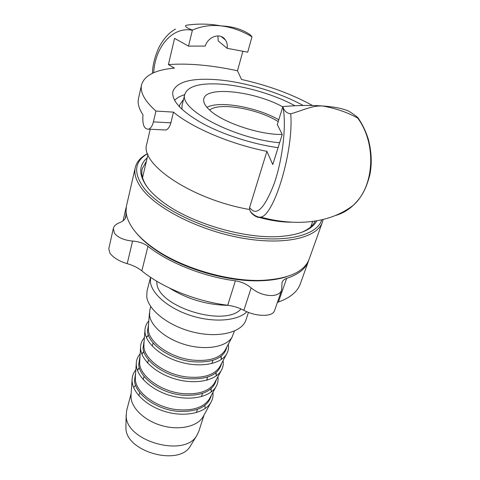 <?xml version="1.0" encoding="UTF-8"?>
<svg xmlns="http://www.w3.org/2000/svg" width="480" height="480" viewBox="0 0 480 480"><rect width="100%" height="100%" fill="white"/><g stroke="black" fill="none" stroke-linecap="round" stroke-linejoin="round"><path stroke-width="0.72" d="M174.594 100.35C176.814 97.932 180.192 96.042 184.716 94.686M179.418 106.8L179.67 104.928L179.256 106.62M150.75 306.582L149.85 310.026L149.55 315.3C150.888 326.67 167.052 339.894 186.972 345.138C206.874 350.46 226.41 346.74 232.02 337.266L234.426 331.05M148.812 320.97C146.334 323.682 145.044 326.814 144.942 330.372L145.05 332.484C146.286 344.022 162.132 357.306 181.77 362.484C201.396 367.74 220.782 363.858 226.506 354.222C228.336 351.168 228.936 347.838 228.306 344.22M144.39 337.62C141.936 340.404 140.658 343.608 140.556 347.226L140.652 349.266C141.792 360.954 157.332 374.292 176.7 379.41C196.05 384.606 215.286 380.568 221.118 370.782C222.984 367.68 223.632 364.296 223.068 360.624M140.064 353.892C137.634 356.754 136.368 360.024 136.272 363.702L136.356 365.658C137.406 377.49 152.646 390.87 171.744 395.934C190.83 401.076 209.922 396.9 215.85 386.976C217.752 383.82 218.448 380.382 217.938 376.668M135.834 369.81C133.428 372.738 132.18 376.074 132.084 379.812L132.156 381.678C133.116 393.642 148.068 407.064 166.908 412.074C185.73 417.156 204.678 412.854 210.702 402.798C212.634 399.6 213.378 396.12 212.928 392.358M205.224 408.468L204.87 405.48M135.546 385.212L133.644 387.54M131.076 394.308L131.028 397.656C131.898 408.882 145.53 421.308 162.732 425.874C179.922 430.506 197.322 426.408 202.974 416.964L203.736 415.56M131.13 393.552L126.654 410.514L126.186 415.968C125.976 441.162 184.086 457.614 196.56 435.93L198.732 431.586L204.102 414.894M191.154 444.756L190.146 446.4C178.542 466.482 125.778 451.548 125.946 428.202L125.946 425.688M228.594 305.364C207.27 305.046 187.548 299.268 169.434 288.036M241.044 308.922C225.366 327.666 157.818 306.948 156.87 283.17L156.708 281.202M246.816 311.772C237.912 320.796 214.554 322.878 192.042 315.942C169.506 309.06 152.004 294.462 150.444 282.264L150.564 277.302M248.424 312.432L245.988 319.836C242.22 332.13 219.54 338.22 194.484 332.394C169.422 326.688 148.26 310.38 146.742 296.688L147.054 290.904L150.546 277.29M209.664 110.118C218.784 101.922 257.916 108.72 278.22 121.59M206.97 107.364C219.126 100.38 256.836 107.124 278.79 119.76M286.452 276.738C279.462 279.024 271.206 280.35 261.672 280.722C228.318 282.294 182.166 268.8 154.914 249.504C147.084 244.056 140.844 238.488 136.182 232.8M323.1 219.522L322.386 222.204C317.226 237.774 284.742 245.586 242.67 238.2C200.646 230.916 157.638 209.4 142.278 189.234C136.14 181.182 133.812 173.934 135.294 167.49C136.728 161.718 140.814 157.086 147.558 153.588M321.72 219.846C317.262 235.44 285.486 243.45 243.792 236.304C202.152 229.254 159.216 207.948 143.91 187.956C133.134 172.914 134.358 161.478 147.582 153.654M322.386 222.204L309.144 259.2C304.35 271.71 288.888 278.748 262.752 280.32C228.864 281.916 181.908 268.188 154.224 248.586C144.876 242.07 137.784 235.434 132.942 228.678C127.08 220.296 124.938 212.67 126.516 205.794L135.294 167.49M148.086 188.262C142.818 181.074 140.862 174.594 142.212 168.816L146.406 161.232M315.222 221.088C312.894 225.996 307.956 229.902 300.42 232.806M316.74 220.842C312.234 229.398 300.582 234.564 281.802 236.34C246.438 239.754 189.822 223.2 161.868 201.27C156.03 196.842 151.368 192.42 147.882 188.004C138.606 175.488 138.378 165.456 147.192 157.89M126.324 206.742L125.772 217.158C125.154 219.432 123.114 221.256 119.658 222.63C116.088 224.046 113.976 225.996 113.334 228.48L114.426 233.19C117.912 237.606 123.966 240.234 132.588 241.062C138.738 241.518 143.862 243.27 147.966 246.306C168.588 262.77 203.496 276.702 235.374 280.83C241.44 281.778 246.702 284.136 251.166 287.91C257.634 293.118 264.678 295.662 272.31 295.548C277.296 295.146 280.41 293.352 281.652 290.172L282.036 282.48C282.774 280.494 284.316 279.12 286.656 278.37C298.476 274.434 305.754 268.656 308.49 261.024L308.796 260.106M281.652 290.172L274.398 311.088C273.438 313.452 270.492 314.862 265.554 315.306C257.97 315.576 250.74 313.914 243.864 310.32C239.094 307.758 233.712 306.066 227.718 305.244C196.284 301.422 162.012 287.55 141.846 270.864C137.85 267.714 132.972 265.308 127.206 263.646C119.088 261.21 113.328 257.718 109.926 253.152L108.792 248.754L113.334 228.48M308.49 261.024L300.324 283.836C297.486 291.744 290.19 297.804 278.436 302.016L277.404 302.424M278.082 147.666C252.624 144.162 222.972 134.604 202.212 123.27C181.068 111.138 171.3 100.524 172.908 91.434C176.826 81.714 191.532 77.814 217.032 79.722C244.722 81.948 279.312 92.286 303.162 105.486M150.222 129.252L146.778 144.06C139.314 163.806 191.922 199.584 249.516 209.49L249.84 210.156C250.53 212.454 252.486 214.524 255.696 216.378L255.714 216.384M259.314 217.44C271.044 220.668 281.892 222.252 291.864 222.198M249.516 209.49L249.63 207.414L266.904 151.332C230.55 144.18 191.88 127.692 173.484 112.122L170.874 122.808C169.776 126.768 168.132 129.174 165.936 130.014L163.5 129.9M255.696 216.372L258.072 217.416L260.76 217.104C274.26 215.46 293.916 149.976 290.706 113.856C286.56 113.178 283.95 110.742 282.882 106.548L277.302 124.566L282.228 134.466L272.778 164.55L266.904 151.332M357.726 118.104C347.436 112.338 335.646 108.288 322.344 105.954C333.624 106.74 342.348 108.426 348.516 111.012C353.214 113.946 356.346 116.184 357.9 117.72C358.566 118.344 358.512 118.476 357.726 118.104C376.854 143.844 374.364 186.45 353.55 205.044C328.926 224.328 293.694 226.098 260.772 217.104L260.772 217.104C257.598 217.944 250.776 213.384 249.84 210.156M282.882 106.548C297.84 105.324 310.998 105.126 322.344 105.954C311.484 105.642 303.294 110.256 290.706 113.85M358.338 118.338C362.466 124.32 365.778 131.238 368.28 139.092C371.628 151.866 372.132 163.866 369.78 175.092C364.638 194.802 358.062 200.112 353.538 205.056L353.538 205.056C348.156 210.15 342.156 213.63 335.532 215.496M173.484 112.122L155.934 111.072C144.69 100.938 139.896 92.184 141.546 84.816C144.396 75.408 155.358 69.834 174.438 68.106L168.414 64.59C188.424 63.12 211.446 65.178 237.486 70.764L241.512 79.476C267.99 85.362 291.666 94.038 312.534 105.51M221.358 25.938C211.2 24.708 201.552 26.088 192.426 30.078C186.702 27.978 184.584 26.376 186.066 25.278C197.928 23.508 209.694 23.73 221.358 25.938C229.38 26.268 236.526 27.828 242.796 30.618L245.982 32.184C248.952 33.702 250.956 35.244 251.988 36.798C241.746 30.762 231.534 27.144 221.358 25.938M168.414 64.59L174.57 38.358L188.508 46.122L192.426 30.078M251.988 36.798L247.704 52.176L227.154 48.324L218.196 40.932L217.926 35.856M242.904 51.15L237.486 70.764M188.508 46.122L205.254 46.062C208.2 36.318 220.614 32.28 225.426 39.972C227.016 42.342 227.592 45.126 227.154 48.324M155.934 111.072L153.408 121.884C152.352 125.892 150.774 128.322 148.668 129.174C144.132 129.36 142.236 124.56 142.98 114.78C138.924 108.726 137.43 103.326 138.498 98.574L141.546 84.816M179.67 104.928L183.54 99.42M181.956 109.308L182.034 105.474L184.848 94.164C178.116 108.954 233.838 138.72 279.63 142.746M294.96 105.738C273.708 94.176 242.778 85.314 219.066 84.018C199.224 83.034 187.818 86.418 184.848 94.164M282.228 134.46C259.914 134.988 223.182 122.706 210.048 110.46C205.074 105.984 202.998 102.084 203.82 98.754C206.316 85.716 254.718 91.308 282.78 106.848M148.374 326.58L148.362 330.168C149.358 342.906 170.712 357.756 192.474 360.078C208.662 361.548 219.486 358.356 224.946 350.514L225.66 349.182M148.578 323.97L147.462 331.338C148.446 344.28 170.094 359.364 192.168 361.704C212.574 363.162 224.148 358.218 226.89 346.872M221.544 359.346L221.094 356.316M148.368 335.052L146.364 337.362M143.946 343.446L143.922 346.992C144.816 359.934 165.846 374.838 187.374 377.022C203.328 378.378 214.056 375.084 219.57 367.134L220.302 365.772M144.15 340.734L143.034 348.138C143.916 361.278 165.24 376.416 187.074 378.618C207.198 379.938 218.706 374.862 221.586 363.378M148.434 335.226L146.748 336.84M143.79 351.558L141.834 353.988M140.556 347.226L139.584 363.426C140.376 376.554 161.1 391.506 182.4 393.558C198.114 394.818 208.752 391.422 214.32 383.37L215.064 381.99M216.402 375.792L216.06 372.69M139.824 357.126L138.714 364.548C139.494 377.88 160.494 393.066 182.1 395.136C201.954 396.324 213.384 391.122 216.402 379.518M143.832 351.684L142.638 352.866M207.45 380.028L206.928 379.278M147.936 362.028L147.09 362.376M139.338 367.692L137.418 370.242M135.384 376.044L135.348 379.488C136.044 392.79 156.456 407.784 177.54 409.71C193.026 410.874 203.574 407.388 209.184 399.252L215.85 386.976M211.362 391.866L211.116 388.68M135.594 373.146L134.484 380.586C135.174 394.092 155.868 409.32 177.246 411.264C196.824 412.332 208.188 407.01 211.332 395.292M147.762 362.664L147.45 362.784L147.762 362.676M139.362 367.77L138.624 368.52M227.718 305.244L235.374 280.83M243.864 310.32L251.166 287.91M141.846 270.864L147.966 246.306M127.206 263.646L132.588 241.062M125.118 218.706L125.838 215.568M278.436 302.016L286.656 278.37M282.804 106.782C286.698 123.12 282.972 158.232 274.29 183.324C264.366 208.95 256.146 216.978 249.63 207.414M153.702 72.726C155.07 46.626 172.89 26.094 192.372 30.288M153.408 121.884L170.874 122.808M225.648 349.2L232.02 337.266M148.368 326.604L149.43 313.116M220.29 365.796L226.506 354.222M143.94 343.47L144.942 330.372M221.382 359.454L220.848 356.502M148.476 335.34L146.436 337.536M215.052 382.014L221.118 370.782M216.264 375.894L215.838 372.864M143.88 351.822L141.894 354.144M135.384 376.068L136.272 363.702M211.242 391.956L210.924 388.848M139.416 367.938L137.472 370.386M202.974 416.964L210.702 402.798M130.962 395.91L132.084 379.812M190.146 446.4L196.56 435.93M125.91 427.614L126.144 415.338M153.102 342.876L152.232 346.092M148.53 359.814L147.666 363.024M144.072 376.35L143.208 379.566M139.716 392.514L138.846 395.718M212.892 360.36L211.896 363.534M207.618 377.094L206.616 380.262M202.464 393.426L201.462 396.6M197.43 409.386L196.428 412.56M261.672 280.722L262.752 280.32M154.914 249.504L154.224 248.586M123.078 220.8L126.084 207.684M147.96 154.626L142.548 177.636M312.702 221.448L310.812 226.836M175.512 29.064L175.53 29.058C172.002 30.924 165.312 35.544 159.078 47.1C154.812 56.562 152.598 65.298 152.436 73.296M148.668 129.18L165.936 130.014M225.426 39.966L221.19 36.522"/></g></svg>
